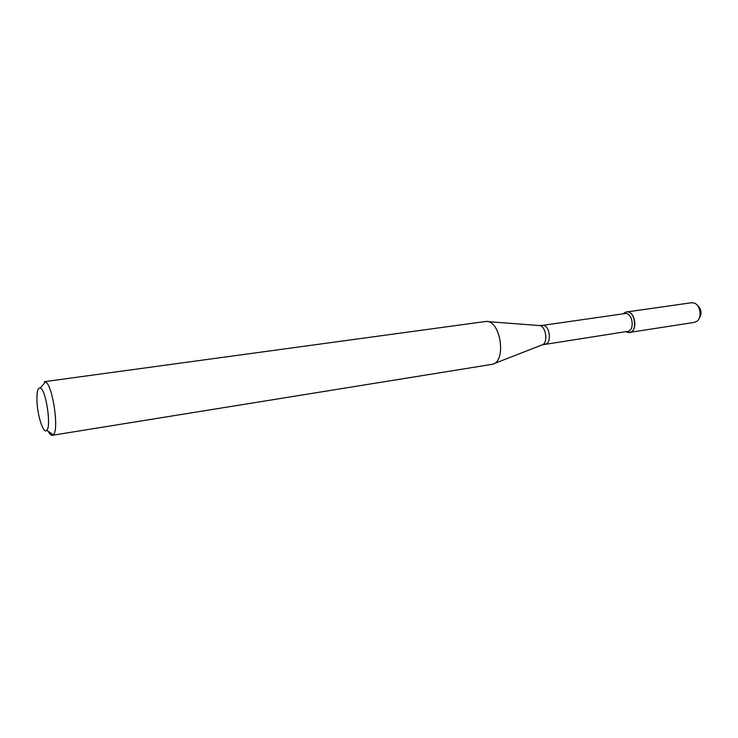 <?xml version="1.0" encoding="UTF-8"?>
<svg xmlns="http://www.w3.org/2000/svg" width="738" height="738" viewBox="0 0 738 738"><rect width="100%" height="100%" fill="white"/><g stroke="black" fill="none" stroke-linecap="round" stroke-linejoin="round"><path stroke-width="1.11" d="M626.488 311.999L623.287 313.807L624.569 312.718C635.031 306.252 639.376 335.449 627.485 332.312L625.944 331.639L629.532 332.432L694.403 322.368L696.792 321.353C702.373 317.792 700.436 304.794 694.061 303.014L691.478 302.746L626.488 311.999C635.224 310.209 638.407 331.602 629.532 332.432M545.096 344.12C552.467 343.474 549.552 323.871 542.31 325.412L624.929 313.576C632.54 312.008 635.307 330.661 627.577 331.39L542.393 344.794M40.415 388.022C46.033 390.015 51.512 426.822 46.715 430.365C43.524 434.35 37.555 416.306 36.983 401.407C36.669 391.73 37.813 387.275 40.415 388.022L45.415 381.915L44.335 381.684L485.862 321.464C500.65 319.572 506.932 361.832 492.246 364.323L52.315 435.291C51.06 435.438 49.704 434.138 48.238 431.389M45.415 381.915C52.555 384.24 59.427 430.448 53.274 434.756L52.315 435.291M696.737 304.711C701.607 308.835 702.318 313.585 698.858 318.954M487.578 321.602L538.786 325.504C545.963 324.711 548.786 343.724 541.692 345.061L493.851 363.705M626.304 331.583L627.485 332.312M623.647 313.751L624.569 312.718M542.31 325.412L539.533 325.55M46.715 430.365L53.274 434.756"/></g></svg>

